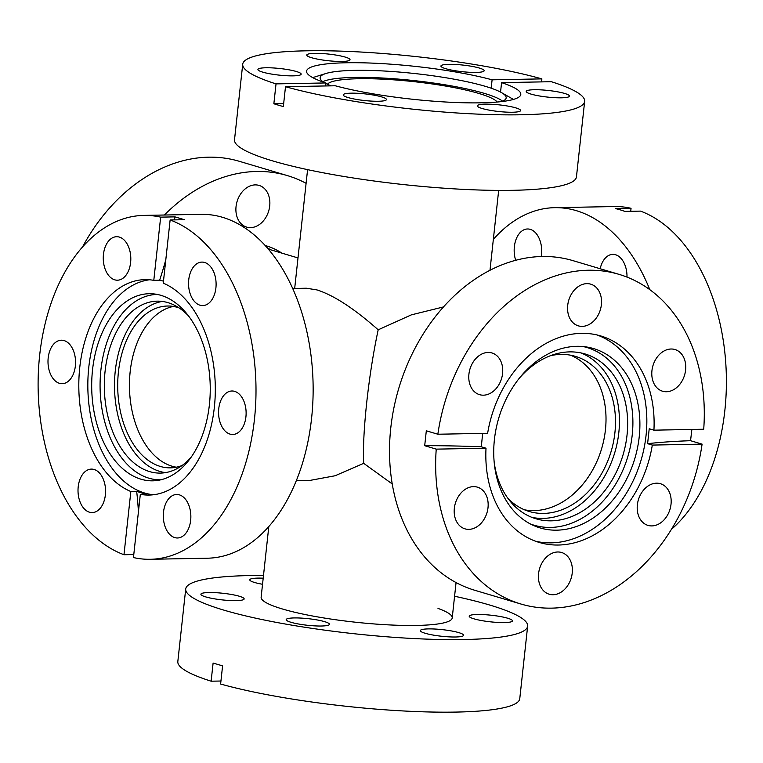 <?xml version="1.0" encoding="UTF-8"?>
<svg xmlns="http://www.w3.org/2000/svg" width="763" height="763" viewBox="0 0 763 763"><rect width="100%" height="100%" fill="white"/><g stroke="black" fill="none" stroke-linecap="round" stroke-linejoin="round"><path stroke-width="1.14" d="M605.421 429.922A80.926 61.393 -73.4 0 1 524.524 509.818A80.926 61.393 106.6 0 0 592.717 469.827A80.926 61.393 106.6 0 0 570.562 355.196A80.926 61.393 -73.4 0 1 605.421 429.922M172.076 466.222A80.926 51.255 -91.1 0 0 176.358 467.204A80.926 51.255 -91.1 0 1 147.965 448.043A80.926 51.255 -91.1 0 1 131.36 363.417A80.926 51.255 -91.1 0 1 173.335 306.44A80.926 51.255 -91.1 0 0 129.443 384.275A80.926 51.255 -91.1 0 0 172.076 466.222M443.484 306.926L411.352 314.861L378.19 329.807C373.431 352.086 369.616 376.226 366.745 402.215C363.989 428.024 362.969 448.396 363.693 463.332L335.071 475.769L309.997 480.404L296.321 480.661M292.696 288.481L306.383 288.223L316.979 289.921C333.727 295.233 354.127 308.529 378.19 329.807M363.693 463.332L392.258 483.961M449.75 630.648A21.745 3.329 -173.8 0 1 463.589 635.302A21.745 3.329 -173.8 0 1 434.185 635.245A21.745 3.329 -173.8 0 1 420.346 630.6A21.745 3.329 -173.8 0 1 449.75 630.648M498.611 616.237A21.745 3.329 -173.8 0 1 512.45 620.882A21.745 3.329 -173.8 0 1 483.046 620.824A21.745 3.329 -173.8 0 1 469.207 616.18A21.745 3.329 -173.8 0 1 498.611 616.237M230.312 594.282A21.745 3.329 -173.8 0 1 244.15 598.926A21.745 3.329 -173.8 0 1 214.746 598.879A21.745 3.329 -173.8 0 1 200.907 594.234A21.745 3.329 -173.8 0 1 230.312 594.282M315.596 619.68A21.745 3.329 -173.8 0 1 329.435 624.325A21.745 3.329 -173.8 0 1 300.031 624.268A21.745 3.329 -173.8 0 1 286.192 619.623A21.745 3.329 -173.8 0 1 315.596 619.68M454.576 596.246A171.971 26.304 -173.8 0 1 527.653 626.127A171.971 26.304 -173.8 0 1 295.147 625.708A171.971 26.304 -173.8 0 1 185.714 588.979A171.971 26.304 -173.8 0 1 263.493 575.493M527.653 626.127L519.765 698.679A171.971 26.304 -173.8 0 1 287.269 698.259A171.971 26.304 -173.8 0 1 220.612 684.02L222.586 665.87L213.106 663.047L211.132 681.197A171.971 26.304 -173.8 0 1 177.827 661.531L185.714 588.979M437.991 608.416A96.1 14.697 -173.8 0 1 452.221 617.935A96.1 14.697 -173.8 0 1 322.291 617.706A96.1 14.697 -173.8 0 1 261.137 597.171L268.814 526.508M211.132 681.197L220.936 681.016M262.539 584.277A21.745 3.329 -173.8 0 1 249.768 579.813A21.745 3.329 -173.8 0 1 263.197 578.192M223.54 429.226A21.745 13.772 -91.1 0 0 232.753 434.481A21.745 13.772 -91.1 0 0 245.371 420.184A21.745 13.772 -91.1 0 0 241.146 396.255A21.745 13.772 -91.1 0 0 231.933 390.99A21.745 13.772 -91.1 0 0 219.315 405.296A21.745 13.772 -91.1 0 0 223.54 429.226M168.28 532.717A21.745 13.772 -91.1 0 0 177.483 537.982A21.745 13.772 -91.1 0 0 190.111 523.685A21.745 13.772 -91.1 0 0 185.876 499.755A21.745 13.772 -91.1 0 0 176.673 494.491A21.745 13.772 -91.1 0 0 164.045 508.797A21.745 13.772 -91.1 0 0 168.28 532.717M82.986 507.328A21.745 13.772 -91.1 0 0 92.199 512.593A21.745 13.772 -91.1 0 0 104.817 498.287A21.745 13.772 -91.1 0 0 100.592 474.357A21.745 13.772 -91.1 0 0 91.379 469.102A21.745 13.772 -91.1 0 0 78.761 483.399A21.745 13.772 -91.1 0 0 82.986 507.328M52.971 378.438A21.745 13.772 -91.1 0 0 62.184 383.694A21.745 13.772 -91.1 0 0 74.803 369.397A21.745 13.772 -91.1 0 0 70.578 345.467A21.745 13.772 -91.1 0 0 61.364 340.203A21.745 13.772 -91.1 0 0 48.746 354.509A21.745 13.772 -91.1 0 0 52.971 378.438M108.232 274.938A21.745 13.772 -91.1 0 0 117.445 280.202A21.745 13.772 -91.1 0 0 130.063 265.896A21.745 13.772 -91.1 0 0 125.838 241.966A21.745 13.772 -91.1 0 0 116.625 236.711A21.745 13.772 -91.1 0 0 104.006 251.008A21.745 13.772 -91.1 0 0 108.232 274.938M193.525 300.326A21.745 13.772 -91.1 0 0 202.729 305.591A21.745 13.772 -91.1 0 0 215.357 291.294A21.745 13.772 -91.1 0 0 211.122 267.365A21.745 13.772 -91.1 0 0 201.918 262.1A21.745 13.772 -91.1 0 0 189.291 276.406A21.745 13.772 -91.1 0 0 193.525 300.326M150.292 559.289A171.971 108.928 -91.1 0 0 250.073 446.202A171.971 108.928 -91.1 0 0 216.654 257.017A171.971 108.928 -91.1 0 0 170.13 219.963L163.263 283.168A107.736 68.241 -91.1 0 1 190.655 305.696A107.736 68.241 -91.1 0 1 211.599 424.218A107.736 68.241 -91.1 0 1 149.081 495.063A107.736 68.241 -91.1 0 1 140.325 494.338L133.458 557.553A171.971 108.928 -91.1 0 0 150.292 559.289L207.431 558.211A171.971 108.928 -91.1 0 0 307.212 445.134A171.971 108.928 -91.1 0 0 273.783 255.939A171.971 108.928 -91.1 0 0 200.955 214.327L143.826 215.404A171.971 108.928 -91.1 0 0 44.035 328.481A171.971 108.928 -91.1 0 0 77.464 517.676A171.971 108.928 -91.1 0 0 123.978 554.73L133.783 554.539M170.13 219.963L184.427 219.696L174.956 216.873L160.659 217.14A171.971 108.928 -91.1 0 0 143.826 215.404M140.325 494.338L146.162 494.233L136.682 491.41L130.845 491.515L123.978 554.73M160.659 217.14L153.792 280.355A107.736 68.241 -91.1 0 0 145.027 279.63A107.736 68.241 -91.1 0 0 82.518 350.475A107.736 68.241 -91.1 0 0 103.463 468.997A107.736 68.241 -91.1 0 0 130.845 491.515M149.548 279.783A107.736 68.241 -91.1 0 0 90.845 353.67A107.736 68.241 -91.1 0 0 112.485 468.825A107.736 68.241 -91.1 0 0 153.592 494.739M188.843 316.359A93.572 59.266 -91.1 0 0 153.458 293.879A93.572 59.266 -91.1 0 0 95.642 352.115A93.572 59.266 -91.1 0 0 113.105 458.191A93.572 59.266 -91.1 0 0 156.968 480.509A93.572 59.266 -91.1 0 0 207.679 416.131A93.572 59.266 -91.1 0 0 188.843 316.359M157.359 294.451A92.685 58.703 -91.1 0 0 103.32 355.167A92.685 58.703 -91.1 0 0 121.288 457.371A92.685 58.703 -91.1 0 0 160.85 479.793M188.451 315.853A85.99 54.459 -91.1 0 0 157.178 301.156A85.99 54.459 -91.1 0 0 107.287 357.694A85.99 54.459 -91.1 0 0 123.997 452.287A85.99 54.459 -91.1 0 0 160.411 473.098A85.99 54.459 -91.1 0 0 191.112 457.237M162.271 301.433A85.99 54.459 -91.1 0 0 116.691 361.309A85.99 54.459 -91.1 0 0 134.174 452.097A85.99 54.459 -91.1 0 0 165.495 472.621M179.038 307.88A80.926 51.255 -91.1 0 0 167.45 306.02A80.926 51.255 -91.1 0 0 120.497 359.23A80.926 51.255 -91.1 0 0 136.224 448.262A80.926 51.255 -91.1 0 0 170.492 467.853A80.926 51.255 -91.1 0 0 182.004 465.544M153.792 280.355L159.629 280.24L163.492 281.118M136.682 491.41A303.483 230.216 -73.4 0 1 138.418 511.859M159.629 280.24A303.483 230.216 106.6 0 0 165.819 259.639M174.469 219.887A303.483 230.216 106.6 0 0 174.956 216.873M541.988 562.951A21.745 16.5 106.6 0 0 549.188 594.205A21.745 16.5 106.6 0 0 568.807 583.762A21.745 16.5 106.6 0 0 561.606 552.507A21.745 16.5 106.6 0 0 541.988 562.951M457.762 497.581A21.745 16.5 106.6 0 0 464.972 528.835A21.745 16.5 106.6 0 0 484.591 518.401A21.745 16.5 106.6 0 0 477.39 487.147A21.745 16.5 106.6 0 0 457.762 497.581M472.345 363.407A21.745 16.5 106.6 0 0 479.546 394.662A21.745 16.5 106.6 0 0 499.164 384.228A21.745 16.5 106.6 0 0 491.963 352.973A21.745 16.5 106.6 0 0 472.345 363.407M571.134 294.604A21.745 16.5 106.6 0 0 578.344 325.858A21.745 16.5 106.6 0 0 597.963 315.424A21.745 16.5 106.6 0 0 590.753 284.17A21.745 16.5 106.6 0 0 571.134 294.604M655.36 359.964A21.745 16.5 106.6 0 0 662.561 391.219A21.745 16.5 106.6 0 0 682.179 380.785A21.745 16.5 106.6 0 0 674.978 349.53A21.745 16.5 106.6 0 0 655.36 359.964M640.777 494.138A21.745 16.5 106.6 0 0 647.987 525.392A21.745 16.5 106.6 0 0 667.606 514.958A21.745 16.5 106.6 0 0 660.396 483.704A21.745 16.5 106.6 0 0 640.777 494.138M619.051 274.365A171.971 130.454 106.6 0 0 463.923 356.874A171.971 130.454 106.6 0 0 437.857 434.233L487.633 433.298A107.736 81.727 106.6 0 1 503.532 387.623A107.736 81.727 106.6 0 1 600.719 335.93A107.736 81.727 106.6 0 1 653.929 430.17L703.715 429.226A171.971 130.454 106.6 0 0 619.051 274.365L572.927 260.631A171.971 130.454 106.6 0 0 417.8 343.14A171.971 130.454 106.6 0 0 474.777 590.276L520.9 604.01A171.971 130.454 106.6 0 0 676.028 521.491A171.971 130.454 106.6 0 0 702.094 444.133L690.553 440.699L691.869 429.455M437.857 434.233L426.317 430.799L424.695 445.706L436.236 449.14L486.012 448.205A107.736 81.727 106.6 0 0 539.231 542.445A107.736 81.727 106.6 0 0 636.409 490.752A107.736 81.727 106.6 0 0 652.317 445.077L702.094 444.133M486.012 448.205L481.3 446.803L482.664 433.384M535.616 541.244A107.736 81.727 106.6 0 0 629.132 488.578A107.736 81.727 106.6 0 0 597.048 334.957M624.515 483.027A93.572 70.988 106.6 0 0 586.451 346.965A93.572 70.988 106.6 0 0 509.112 393.46A93.572 70.988 106.6 0 0 533.318 525.402A93.572 70.988 106.6 0 0 624.515 483.027M530.352 523.952A92.685 70.31 106.6 0 0 617.658 480.728A92.685 70.31 106.6 0 0 583.17 346.555M494.186 462.225A85.99 65.227 106.6 0 0 535.96 518.773A85.99 65.227 106.6 0 0 613.528 477.514A85.99 65.227 106.6 0 0 585.04 353.956A85.99 65.227 106.6 0 0 519.136 378.438M531.906 517.371A85.99 65.227 106.6 0 0 605.307 475.072A85.99 65.227 106.6 0 0 580.872 352.907M507.977 498.411A80.926 61.393 106.6 0 0 529.188 511.477A80.926 61.393 106.6 0 0 602.188 472.65A80.926 61.393 106.6 0 0 575.378 356.35A80.926 61.393 106.6 0 0 550.466 355.692M653.929 430.17L649.218 428.768L647.606 443.675L652.317 445.077M436.236 449.14A171.971 130.454 106.6 0 0 520.9 604.01M481.3 446.803A303.483 46.419 6.2 0 0 424.695 445.706M647.606 443.675A303.483 46.419 -173.8 0 1 690.553 440.699M448.968 64.33A21.745 3.329 6.2 0 0 440.928 66.028A21.745 3.329 6.2 0 0 453.06 70.377A21.745 3.329 6.2 0 0 476.131 72.418A21.745 3.329 6.2 0 0 484.171 70.73A21.745 3.329 6.2 0 0 472.039 66.381A21.745 3.329 6.2 0 0 448.968 64.33M534.253 89.729A21.745 3.329 6.2 0 0 526.212 91.426A21.745 3.329 6.2 0 0 538.354 95.776A21.745 3.329 6.2 0 0 561.415 97.817A21.745 3.329 6.2 0 0 569.456 96.119A21.745 3.329 6.2 0 0 557.324 91.77A21.745 3.329 6.2 0 0 534.253 89.729M485.392 104.15A21.745 3.329 6.2 0 0 477.352 105.838A21.745 3.329 6.2 0 0 489.484 110.187A21.745 3.329 6.2 0 0 512.555 112.237A21.745 3.329 6.2 0 0 520.595 110.54A21.745 3.329 6.2 0 0 508.463 106.191A21.745 3.329 6.2 0 0 485.392 104.15M351.238 93.172A21.745 3.329 6.2 0 0 343.197 94.87A21.745 3.329 6.2 0 0 355.339 99.219A21.745 3.329 6.2 0 0 378.41 101.26A21.745 3.329 6.2 0 0 386.45 99.562A21.745 3.329 6.2 0 0 374.309 95.213A21.745 3.329 6.2 0 0 351.238 93.172M265.953 67.773A21.745 3.329 6.2 0 0 257.913 69.471A21.745 3.329 6.2 0 0 270.054 73.82A21.745 3.329 6.2 0 0 293.116 75.861A21.745 3.329 6.2 0 0 301.156 74.173A21.745 3.329 6.2 0 0 289.024 69.824A21.745 3.329 6.2 0 0 265.953 67.773M314.823 53.362A21.745 3.329 6.2 0 0 306.783 55.05A21.745 3.329 6.2 0 0 318.915 59.4A21.745 3.329 6.2 0 0 341.986 61.45A21.745 3.329 6.2 0 0 350.026 59.752A21.745 3.329 6.2 0 0 337.885 55.403A21.745 3.329 6.2 0 0 314.823 53.362M335.272 85.771A107.736 16.481 6.2 0 0 480.967 102.833A107.736 16.481 6.2 0 0 520.795 94.431A107.736 16.481 6.2 0 0 501.577 82.642L551.353 81.708A171.971 26.304 6.2 0 1 584.658 101.365A171.971 26.304 6.2 0 1 521.081 114.774A171.971 26.304 6.2 0 1 285.496 86.705L335.272 85.771M584.658 101.365L576.447 176.902A171.971 26.304 6.2 0 1 512.879 190.311A171.971 26.304 6.2 0 1 330.465 174.145A171.971 26.304 6.2 0 1 234.518 139.753L242.72 64.226A171.971 26.304 6.2 0 1 306.287 50.816A171.971 26.304 6.2 0 1 541.873 78.885L492.097 79.819A107.736 16.481 6.2 0 0 346.402 62.766A107.736 16.481 6.2 0 0 306.583 71.159A107.736 16.481 6.2 0 0 325.801 82.948L325.477 85.952M541.873 78.885L541.549 81.889M242.72 64.226A171.971 26.304 6.2 0 0 276.025 83.882L325.801 82.948M285.496 86.705L283.34 106.582A171.971 26.304 6.2 0 1 273.86 103.768L276.025 83.882M491.191 88.203L492.097 79.819M501.577 82.642L500.547 92.104M283.664 103.577L273.86 103.768M327.413 84.264A85.99 13.152 -173.8 0 1 358.696 78.732A85.99 13.152 -173.8 0 1 444.266 85.828A85.99 13.152 -173.8 0 1 497.19 102.032M501.682 101.584A93.572 14.316 6.2 0 0 506.146 98.065A93.572 14.316 6.2 0 0 501.415 92.571A93.572 14.316 6.2 0 0 354.709 70.368A93.572 14.316 6.2 0 0 325.906 73.506A93.572 14.316 6.2 0 0 320.107 77.855A93.572 14.316 6.2 0 0 323.712 82.251M325.744 83.434A93.572 14.316 6.2 0 0 331.094 85.847M502.626 101.202A92.952 14.22 6.2 0 0 354.347 77.435A92.952 14.22 6.2 0 0 322.873 81.67M250.56 227.632A21.745 16.5 106.6 0 0 269.32 208.471A21.745 16.5 106.6 0 0 259.086 185.419A21.745 16.5 106.6 0 0 255.204 184.894A21.745 16.5 106.6 0 0 236.444 204.045A21.745 16.5 106.6 0 0 246.678 227.107A21.745 16.5 106.6 0 0 250.56 227.632M267.098 247.651A98.637 74.822 -73.4 0 1 270.493 249.739M265.209 245.543A98.637 74.822 -73.4 0 1 266.449 245.896A98.637 74.822 -73.4 0 1 281.862 253.125M164.417 215.013A171.971 130.454 -73.4 0 1 256.664 171.475A171.971 130.454 -73.4 0 1 287.384 175.604A171.971 130.454 -73.4 0 1 306.097 183.33M82.461 247.088A171.971 130.454 -73.4 0 1 208.652 157.178A171.971 130.454 -73.4 0 1 239.372 161.317L287.384 175.604M627.005 277.103A21.745 13.772 -91.1 0 0 612.823 254.365A21.745 13.772 -91.1 0 0 600.185 268.748M541.291 256.521A21.745 13.772 -91.1 0 0 541.53 254.766A21.745 13.772 -91.1 0 0 527.538 228.976A21.745 13.772 -91.1 0 0 514.367 246.678A21.745 13.772 -91.1 0 0 515.683 260.288M493.346 239.382A171.971 108.928 88.9 0 1 554.73 207.67L614.215 206.554A171.971 108.928 88.9 0 1 631.049 208.289L615.398 208.585A171.971 108.928 88.9 0 1 624.878 211.408L640.529 211.113A171.971 108.928 88.9 0 1 724.85 410.475A171.971 108.928 88.9 0 1 671.392 529.388M630.724 211.294L631.049 208.289M554.73 207.67A171.971 108.928 88.9 0 1 649.799 289.654M268.347 249.1L297.99 257.932M307.584 169.634L294.68 288.452M456.064 582.55L452.221 617.935M498.668 190.397L489.989 270.264M501.415 92.571L513.423 99.419M325.906 73.506L312.706 77.616"/></g></svg>
